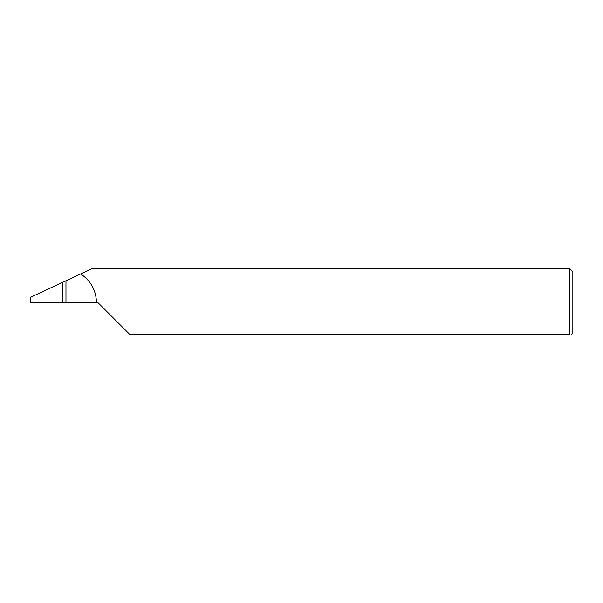 <?xml version="1.0" encoding="UTF-8"?>
<svg xmlns="http://www.w3.org/2000/svg" width="603" height="603" viewBox="0 0 603 603"><rect width="100%" height="100%" fill="white"/><g stroke="black" fill="none" stroke-linecap="round" stroke-linejoin="round"><path stroke-width="0.9" d="M62.652 302.585L62.652 282.31L30.813 297.158L30.15 302.585L97.882 302.585L129.63 334.333L569.594 334.333C572.458 334.333 572.458 334.333 569.594 334.333C572.458 334.333 572.458 334.333 569.594 334.333L569.594 268.667L572.85 271.923L572.85 333.248L571.765 334.333M62.652 282.31L65.968 280.764L65.968 302.585M96.495 302.585C96.103 290.337 90.827 280.779 80.681 273.905L91.92 268.667L569.594 268.667M80.681 273.905L65.968 280.764"/></g></svg>

